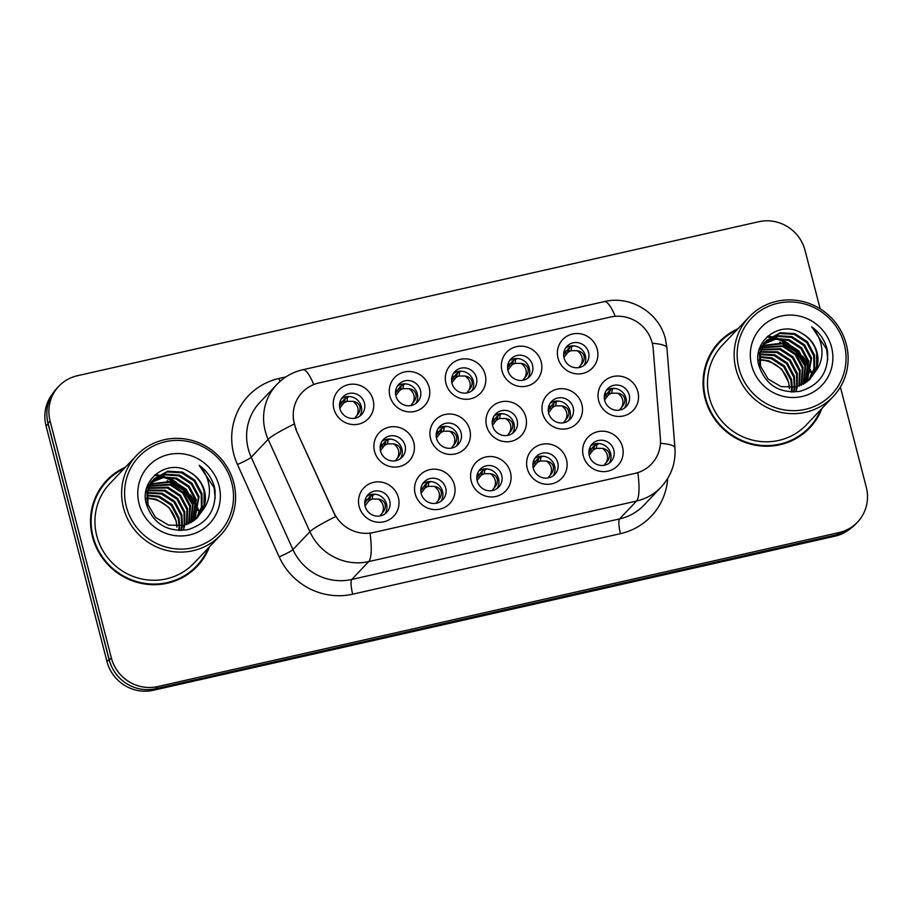 <?xml version="1.0" encoding="UTF-8"?>
<svg xmlns="http://www.w3.org/2000/svg" width="912" height="912" viewBox="0 0 912 912"><rect width="100%" height="100%" fill="white"/><g stroke="black" fill="none" stroke-linecap="round" stroke-linejoin="round"><path stroke-width="1.37" d="M566.477 459.637A20.588 19.904 -136.5 0 1 551.965 483.805A20.588 19.904 -136.5 0 1 527.25 468.506A20.588 19.904 -136.5 0 1 541.762 444.338A20.588 19.904 -136.5 0 1 566.477 459.637M533.258 468.266A12.859 12.437 43.5 0 0 554.838 474.354A12.859 12.437 43.5 0 0 548.568 453.344A12.859 12.437 43.5 0 0 533.258 468.266M510.446 472.302A20.588 19.904 -136.5 0 1 495.934 496.47A20.588 19.904 -136.5 0 1 471.219 481.171A20.588 19.904 -136.5 0 1 485.731 457.003A20.588 19.904 -136.5 0 1 510.446 472.302M477.215 480.943A12.859 12.437 43.5 0 0 498.807 487.019A12.859 12.437 43.5 0 0 492.526 466.009A12.859 12.437 43.5 0 0 477.215 480.943M454.404 484.967A20.588 19.904 -136.5 0 1 439.903 509.135A20.588 19.904 -136.5 0 1 415.188 493.837A20.588 19.904 -136.5 0 1 429.7 469.669A20.588 19.904 -136.5 0 1 454.404 484.967M421.184 493.609A12.859 12.437 43.5 0 0 442.776 499.685A12.859 12.437 43.5 0 0 436.495 478.675A12.859 12.437 43.5 0 0 421.184 493.609M398.373 497.633A20.588 19.904 -136.5 0 1 383.872 521.801A20.588 19.904 -136.5 0 1 359.157 506.502A20.588 19.904 -136.5 0 1 373.658 482.334A20.588 19.904 -136.5 0 1 398.373 497.633M365.153 506.274A12.859 12.437 43.5 0 0 386.745 512.35A12.859 12.437 43.5 0 0 380.464 491.34A12.859 12.437 43.5 0 0 365.153 506.274M622.508 446.971A20.588 19.904 -136.5 0 1 607.996 471.139A20.588 19.904 -136.5 0 1 583.292 455.84A20.588 19.904 -136.5 0 1 597.793 431.672A20.588 19.904 -136.5 0 1 622.508 446.971M589.289 455.601A12.859 12.437 43.5 0 0 610.88 461.689A12.859 12.437 43.5 0 0 604.599 440.678A12.859 12.437 43.5 0 0 589.289 455.601M581.856 404.461A20.588 19.904 -136.5 0 1 567.355 428.629A20.588 19.904 -136.5 0 1 542.64 413.33A20.588 19.904 -136.5 0 1 557.141 389.162A20.588 19.904 -136.5 0 1 581.856 404.461M548.636 413.102A12.859 12.437 43.5 0 0 570.228 419.178A12.859 12.437 43.5 0 0 563.947 398.168A12.859 12.437 43.5 0 0 548.636 413.102M525.825 417.126A20.588 19.904 -136.5 0 1 511.324 441.294A20.588 19.904 -136.5 0 1 486.609 425.995A20.588 19.904 -136.5 0 1 501.11 401.827A20.588 19.904 -136.5 0 1 525.825 417.126M492.605 425.767A12.859 12.437 43.5 0 0 514.197 431.843A12.859 12.437 43.5 0 0 507.916 410.833A12.859 12.437 43.5 0 0 492.605 425.767M469.794 429.791A20.588 19.904 -136.5 0 1 455.282 453.959A20.588 19.904 -136.5 0 1 430.578 438.661A20.588 19.904 -136.5 0 1 445.079 414.493A20.588 19.904 -136.5 0 1 469.794 429.791M436.574 438.433A12.859 12.437 43.5 0 0 458.166 444.509A12.859 12.437 43.5 0 0 451.885 423.499A12.859 12.437 43.5 0 0 436.574 438.433M413.763 442.457A20.588 19.904 -136.5 0 1 399.251 466.625A20.588 19.904 -136.5 0 1 374.536 451.326A20.588 19.904 -136.5 0 1 389.048 427.158A20.588 19.904 -136.5 0 1 413.763 442.457M380.532 451.098A12.859 12.437 43.5 0 0 402.124 457.174A12.859 12.437 43.5 0 0 395.854 436.164A12.859 12.437 43.5 0 0 380.532 451.098M637.887 391.795A20.588 19.904 -136.5 0 1 623.386 415.963A20.588 19.904 -136.5 0 1 598.671 400.664A20.588 19.904 -136.5 0 1 613.183 376.496A20.588 19.904 -136.5 0 1 637.887 391.795M604.667 400.425A12.859 12.437 43.5 0 0 626.259 406.513A12.859 12.437 43.5 0 0 619.978 385.502A12.859 12.437 43.5 0 0 604.667 400.425M541.215 361.95A20.588 19.904 -136.5 0 1 526.703 386.118A20.588 19.904 -136.5 0 1 501.988 370.819A20.588 19.904 -136.5 0 1 516.5 346.651A20.588 19.904 -136.5 0 1 541.215 361.95M507.984 370.591A12.859 12.437 43.5 0 0 529.576 376.667A12.859 12.437 43.5 0 0 523.306 355.657A12.859 12.437 43.5 0 0 507.984 370.591M485.173 374.615A20.588 19.904 -136.5 0 1 470.672 398.783A20.588 19.904 -136.5 0 1 445.957 383.485A20.588 19.904 -136.5 0 1 460.469 359.317A20.588 19.904 -136.5 0 1 485.173 374.615M451.953 383.257A12.859 12.437 43.5 0 0 473.545 389.333A12.859 12.437 43.5 0 0 467.263 368.323A12.859 12.437 43.5 0 0 451.953 383.257M429.142 387.281A20.588 19.904 -136.5 0 1 414.641 411.449A20.588 19.904 -136.5 0 1 389.926 396.15A20.588 19.904 -136.5 0 1 404.426 371.982A20.588 19.904 -136.5 0 1 429.142 387.281M395.922 395.922A12.859 12.437 43.5 0 0 417.514 401.998A12.859 12.437 43.5 0 0 411.232 380.988A12.859 12.437 43.5 0 0 395.922 395.922M373.111 399.946A20.588 19.904 -136.5 0 1 358.61 424.114A20.588 19.904 -136.5 0 1 333.895 408.815A20.588 19.904 -136.5 0 1 348.395 384.647A20.588 19.904 -136.5 0 1 373.111 399.946M339.891 408.587A12.859 12.437 43.5 0 0 361.483 414.664A12.859 12.437 43.5 0 0 355.201 393.653A12.859 12.437 43.5 0 0 339.891 408.587M597.246 349.285A20.588 19.904 -136.5 0 1 582.734 373.453A20.588 19.904 -136.5 0 1 558.03 358.154A20.588 19.904 -136.5 0 1 572.531 333.986A20.588 19.904 -136.5 0 1 597.246 349.285M564.026 357.926A12.859 12.437 43.5 0 0 585.618 364.002A12.859 12.437 43.5 0 0 579.337 342.992A12.859 12.437 43.5 0 0 564.026 357.926M534.751 458.474A12.859 12.437 -136.5 0 1 553.105 475.87M478.72 471.139A12.859 12.437 -136.5 0 1 497.063 488.536M422.689 483.805A12.859 12.437 -136.5 0 1 441.032 501.201M366.647 496.47A12.859 12.437 -136.5 0 1 385.001 513.866M590.782 445.808A12.859 12.437 -136.5 0 1 609.136 463.205M550.141 403.298A12.859 12.437 -136.5 0 1 568.484 420.694M494.099 415.963A12.859 12.437 -136.5 0 1 512.453 433.36M438.068 428.629A12.859 12.437 -136.5 0 1 456.422 446.025M382.037 441.294A12.859 12.437 -136.5 0 1 400.379 458.69M606.172 390.632A12.859 12.437 -136.5 0 1 624.515 408.029M509.489 360.787A12.859 12.437 -136.5 0 1 527.831 378.184M453.458 373.453A12.859 12.437 -136.5 0 1 471.8 390.849M397.427 386.118A12.859 12.437 -136.5 0 1 415.769 403.514M341.384 398.783A12.859 12.437 -136.5 0 1 359.738 416.18M565.52 348.122A12.859 12.437 -136.5 0 1 583.874 365.518M296.32 429.427A34.736 33.584 -136.5 0 1 294.325 423.761A34.736 33.584 -136.5 0 1 302.214 392.388A34.736 33.584 -136.5 0 1 318.801 382.983L610.493 317.045A34.736 33.584 -136.5 0 1 653.186 348.772L660.391 438.524A34.736 33.584 -136.5 0 1 651.51 464.003A34.736 33.584 -136.5 0 1 634.923 473.408L373.487 532.505A34.736 33.584 -136.5 0 1 333.781 512.35L296.001 429.78L293.231 418.939M125.4 467.218A62.392 60.317 43.5 0 0 106.647 480.453A62.392 60.317 43.5 0 0 92.488 536.815A62.392 60.317 43.5 0 0 137.108 582.346A62.392 60.317 43.5 0 0 197.209 566.306A62.392 60.317 43.5 0 0 209.418 546.881M196.285 567.253A62.392 60.317 43.5 0 0 204.539 555.511M737.945 328.765A62.392 60.317 43.5 0 0 719.192 341.989A62.392 60.317 43.5 0 0 705.033 398.35A62.392 60.317 43.5 0 0 749.653 443.882A62.392 60.317 43.5 0 0 809.742 427.853A62.392 60.317 43.5 0 0 821.963 408.428M808.83 428.788A62.392 60.317 43.5 0 0 817.084 417.058M199.5 513.137A52.098 50.377 43.5 0 0 198.884 511.085M198.577 510.15A52.098 50.377 43.5 0 0 197.813 508.087M196.16 504.279A52.098 50.377 43.5 0 0 190.163 494.657M176.096 482.038A52.098 50.377 43.5 0 0 166.702 477.421M164.947 476.794A52.098 50.377 43.5 0 0 163.385 476.303M160.546 475.54A52.098 50.377 43.5 0 0 158.87 475.163M158.506 475.084A52.098 50.377 43.5 0 0 155.348 474.559M812.045 374.672A52.098 50.377 43.5 0 0 811.429 372.632M811.121 371.686A52.098 50.377 43.5 0 0 810.358 369.622M808.693 365.815A52.098 50.377 43.5 0 0 802.708 356.204M788.641 343.585A52.098 50.377 43.5 0 0 779.247 338.968M777.48 338.341A52.098 50.377 43.5 0 0 775.93 337.85M773.091 337.075A52.098 50.377 43.5 0 0 771.415 336.699M771.05 336.631A52.098 50.377 43.5 0 0 767.893 336.106M820.162 308.815L805.057 250.412A38.589 37.312 43.5 0 0 758.716 221.73L77.292 375.755A38.589 37.312 43.5 0 0 58.858 386.198L56.829 388.352A38.589 37.312 43.5 0 0 48.062 423.214L109.303 660.026A38.589 37.312 43.5 0 0 155.644 688.72L837.068 534.694A38.589 37.312 43.5 0 0 855.502 524.24L857.531 522.097A38.589 37.312 43.5 0 0 866.297 487.236L840.385 387.053M660.436 443.278A45.03 7.832 -4.6 0 1 674.937 447.826C675.895 462.874 671.278 475.973 661.086 487.122A51.46 49.75 -136.5 0 1 636.508 501.053A45.03 9.656 77.3 0 0 637.853 472.758L370.067 533.281A45.03 9.656 -102.7 0 1 368.722 561.587A51.46 49.75 -136.5 0 1 309.909 531.73A45.03 4.48 -24.3 0 1 335.582 516.625L296.001 429.78M58.858 386.198A38.589 37.312 43.5 0 0 50.103 421.07L111.344 657.883A38.589 37.312 43.5 0 0 157.685 686.576L839.097 532.54A38.589 37.312 43.5 0 0 857.531 522.097M729.577 334.088A62.392 60.317 43.5 0 0 718.303 342.958M117.032 472.541A62.392 60.317 43.5 0 0 105.758 481.411M52.702 393.585A38.589 37.312 43.5 0 0 46.067 426.007L106.989 661.588A38.589 37.312 43.5 0 0 153.33 690.27L834.993 536.188A38.589 37.312 43.5 0 0 849.437 529.37M46.922 416.111A38.589 37.312 43.5 0 0 48.097 423.852L109.03 659.433A38.589 37.312 43.5 0 0 111.754 666.832M811.441 375.926A51.46 49.75 43.5 0 0 810.962 374.194A51.46 49.75 43.5 0 1 811.441 375.926M810.312 372.164A51.46 49.75 43.5 0 0 809.503 369.976A51.46 49.75 43.5 0 1 810.312 372.164M808.853 368.38A51.46 49.75 43.5 0 0 804.908 360.947A51.46 49.75 43.5 0 1 808.853 368.38M801.671 356.421A51.46 49.75 43.5 0 0 788.413 344.554A51.46 49.75 43.5 0 1 801.671 356.421M783.887 342.011A51.46 49.75 43.5 0 0 776.819 339.093A51.46 49.75 43.5 0 1 783.887 342.011M775.36 338.637A51.46 49.75 43.5 0 0 772.35 337.839A51.46 49.75 43.5 0 1 775.36 338.637M771.677 337.691A51.46 49.75 43.5 0 0 770.309 337.406A51.46 49.75 43.5 0 1 771.677 337.691M770.024 337.36A51.46 49.75 43.5 0 0 767.026 336.893A51.46 49.75 43.5 0 1 770.024 337.36M198.896 514.391A51.46 49.75 43.5 0 0 198.417 512.658A51.46 49.75 43.5 0 1 198.896 514.391M197.767 510.617A51.46 49.75 43.5 0 0 196.958 508.429A51.46 49.75 43.5 0 1 197.767 510.617M196.308 506.833A51.46 49.75 43.5 0 0 192.364 499.411A51.46 49.75 43.5 0 1 196.308 506.833M189.137 494.885A51.46 49.75 43.5 0 0 175.879 483.018A51.46 49.75 43.5 0 1 189.137 494.885M171.353 480.464A51.46 49.75 43.5 0 0 164.274 477.546A51.46 49.75 43.5 0 1 171.353 480.464M162.815 477.09A51.46 49.75 43.5 0 0 159.805 476.303A51.46 49.75 43.5 0 1 162.815 477.09M159.133 476.144A51.46 49.75 43.5 0 0 157.765 475.87A51.46 49.75 43.5 0 1 159.133 476.144M157.48 475.813A51.46 49.75 43.5 0 0 154.493 475.346A51.46 49.75 43.5 0 1 157.48 475.813M563.912 357.481L567.72 352.556L568.45 348.521L569.362 347.825L568.746 351.804L567.72 352.556M568.746 351.804L571.049 350.687L571.699 346.446L573.979 345.91M577.182 350.687C582.358 354.643 583.589 359.408 580.876 364.994C583.623 361.95 584.672 358.963 584.033 356.022C583.19 353.161 580.91 351.382 577.182 350.687L571.049 350.687M579.394 366.829L580.876 364.994M563.616 354.939L565.987 352.431L565.885 351.827L563.65 353.765M568.45 348.521L565.862 351.793L564.494 350.14L565.885 351.827M571.699 346.446L569.362 347.825M604.565 399.992L608.372 395.067L609.102 391.031L610.003 390.336L609.398 394.315L608.372 395.067M609.398 394.315L611.69 393.197L612.34 388.957L614.631 388.421M617.823 393.197C623.01 397.153 624.241 401.918 621.528 407.504C624.275 404.461 625.324 401.474 624.686 398.533C623.842 395.671 621.551 393.893 617.823 393.197L611.69 393.197M620.035 409.34L621.528 407.504M604.268 397.438L606.628 394.942L606.526 394.337L604.303 396.275M609.102 391.031L606.514 394.303L605.146 392.639M612.34 388.957L610.003 390.336M589.186 455.168L592.982 450.243L593.712 446.207L588.913 451.451M599.218 443.597L594.624 445.512L594.008 449.491L592.982 450.243M588.878 452.614L591.25 450.118L589.756 447.815M594.008 449.491L596.311 448.373L596.961 444.133M602.444 448.373C607.62 452.329 608.863 457.094 606.138 462.68C608.897 459.637 609.946 456.638 609.296 453.697C608.441 450.847 606.161 449.069 602.444 448.373L596.311 448.373M604.656 464.516L606.138 462.68M593.712 446.207L594.624 445.512M231.762 482.847A55.313 53.477 43.5 0 0 165.346 441.727A55.313 53.477 43.5 0 0 126.358 506.673A55.313 53.477 43.5 0 0 192.774 547.793A55.313 53.477 43.5 0 0 231.762 482.847M233.757 482.767A57.889 55.974 43.5 0 0 192.352 440.53A57.889 55.974 43.5 0 0 136.595 455.407A57.889 55.974 43.5 0 0 123.451 507.699A57.889 55.974 43.5 0 0 164.855 549.947A57.889 55.974 43.5 0 0 220.613 535.07A57.889 55.974 43.5 0 0 233.757 482.767M136.595 455.407L109.919 483.542A57.889 55.974 43.5 0 0 96.775 535.846A57.889 55.974 43.5 0 0 138.179 578.094A57.889 55.974 43.5 0 0 193.937 563.206L220.613 535.07M124.214 468.472A61.754 59.702 43.5 0 0 107.114 480.886L105.313 482.801A61.754 59.702 43.5 0 0 97.504 493.153M107.114 480.886A61.754 59.702 43.5 0 0 93.104 536.678A61.754 59.702 43.5 0 0 137.256 581.742A61.754 59.702 43.5 0 0 196.741 565.862A61.754 59.702 43.5 0 0 208.232 548.135M147.014 495.045L159.361 496.276L171.901 504.45L178.98 517.799L179.767 526.099M179.721 526.783L179.516 528.743M179.413 529.37L179.219 530.476M146.969 495.729L158.642 497.04L171.182 505.202L178.262 518.552L179.071 526.167M179.048 526.862L178.877 528.857M178.798 529.496L178.649 530.453M147.322 492.469L162.233 493.255L174.773 501.418L181.853 514.767L182.389 525.711M182.286 526.338L181.933 528.162M181.796 528.743L181.317 530.442M147.22 493.096L161.515 494.008L174.055 502.17L181.135 515.531L181.75 525.825M181.67 526.475L181.351 528.322M181.214 528.914L180.804 530.499M147.835 490.086L165.106 490.223L177.646 498.385L184.726 511.746L184.805 525.13M184.669 525.722L184.19 527.421M184.007 527.968L183.415 529.564M147.687 490.667L164.388 490.975L176.928 499.149L184.007 512.498L184.213 525.289M184.087 525.893L183.631 527.615M148.531 487.863L167.979 487.19L180.519 495.364L187.598 508.714L187.051 524.389M148.348 488.399L167.261 487.954L179.801 496.117L186.88 509.477L186.504 524.594M149.386 485.8L170.852 484.169L183.392 492.332L190.471 505.681L189.16 523.511M149.158 486.301L170.134 484.922L182.674 493.084L189.753 506.445L188.647 523.739M150.377 483.862L173.725 481.137L186.265 489.299L193.344 502.66L191.121 522.496M150.115 484.329L173.006 481.889L185.546 490.063L192.626 503.413L190.642 522.758M151.495 482.049L163.487 476.987L176.597 478.105L189.137 486.278L196.217 499.628L192.956 521.356M151.21 482.494L163.043 477.694L175.879 478.868L188.419 487.031L195.499 500.392L192.512 521.653M152.749 480.362L165.254 474.149L179.459 475.084L192.01 483.246L199.078 496.595L194.678 520.114M152.429 480.772L164.81 474.856L178.741 475.836L191.292 483.998L198.36 497.359L194.256 520.433M202.658 510.264A29.081 28.112 43.5 0 0 204.505 490.884A29.081 28.112 43.5 0 0 189.502 471.983C168.082 457.642 139.399 479.575 146.182 503.527C152.851 523.431 166.657 532.175 187.598 529.758C207.263 523.648 216.383 510.218 214.958 489.448L214.48 487.339C212.017 478.219 206.91 470.866 199.181 465.302C205.371 472.017 208.78 479.974 209.395 489.151C209.771 496.983 207.526 504.028 202.658 510.264L196.741 518.324L183.608 525.449L168.56 525.095L155.53 517.435L147.983 504.587L147.664 490.781L154.128 478.789L167.751 471.196L182.332 472.051L194.872 480.214L201.951 493.574L202.076 506.776L196.274 518.757M153.763 479.176L167.033 471.949L181.613 472.804L194.153 480.977L201.233 494.327L201.415 507.266L195.886 519.11M189.502 471.983C197.129 476.497 201.997 482.938 204.106 491.306L204.037 505.316L197.402 517.674M146.957 497.872L156.488 499.309L169.028 507.471L176.107 520.832L176.917 527.159M176.871 526.258A29.081 28.112 43.5 0 0 176.016 520.934A29.081 28.112 43.5 0 0 146.992 498.613M145.498 498.659L146.239 498.625M145.943 491.249L147.117 490.838M147.459 485.879L148.382 484.853M146.467 488.935L152.361 480.715M150.902 482.209L152.03 481.126M147.265 505.339L146.946 491.534L154.128 478.789M139.103 503.789A41.941 40.55 43.5 0 0 189.457 534.979A41.941 40.55 43.5 0 0 219.017 485.731A41.941 40.55 43.5 0 0 168.663 454.541A41.941 40.55 43.5 0 0 139.103 503.789M185.011 576.122A61.754 59.702 43.5 0 0 194.929 567.766L196.741 565.862M199.181 465.302L214.149 487.692L215.209 498.317M167.124 480.613L183.415 490.189L193.036 505.442M170.134 481.114L183.289 489.334L192.341 502.352M844.295 344.394A55.313 53.477 43.5 0 0 777.89 303.263A55.313 53.477 43.5 0 0 738.902 368.22A55.313 53.477 43.5 0 0 805.319 409.34A55.313 53.477 43.5 0 0 844.295 344.394M846.302 344.314A57.889 55.974 43.5 0 0 804.897 302.066A57.889 55.974 43.5 0 0 749.14 316.954A57.889 55.974 43.5 0 0 735.995 369.246A57.889 55.974 43.5 0 0 777.4 411.494A57.889 55.974 43.5 0 0 833.158 396.606A57.889 55.974 43.5 0 0 846.302 344.314M749.14 316.954L722.464 345.089A57.889 55.974 43.5 0 0 709.319 397.381A57.889 55.974 43.5 0 0 750.724 439.63A57.889 55.974 43.5 0 0 806.482 424.753L833.158 396.606M736.759 330.019A61.754 59.702 43.5 0 0 719.659 342.433L717.847 344.337A61.754 59.702 43.5 0 0 710.049 354.688M719.659 342.433A61.754 59.702 43.5 0 0 705.637 398.213A61.754 59.702 43.5 0 0 749.801 443.278A61.754 59.702 43.5 0 0 809.275 427.409A61.754 59.702 43.5 0 0 820.777 409.67M759.559 356.592L771.905 357.823L784.445 365.986L791.525 379.346L792.3 387.646M792.266 388.33L792.061 390.279M791.958 390.917L791.753 392.023M759.514 357.276L771.187 358.576L783.727 366.749L790.807 380.099L791.616 387.703M791.582 388.398L791.422 390.404M791.342 391.043L791.183 392M759.867 354.004L774.778 354.791L787.318 362.965L794.398 376.314L794.922 387.258M794.831 387.885L794.477 389.698M794.341 390.29L793.85 391.989M759.764 354.631L774.06 355.555L786.6 363.717L793.679 377.066L794.295 387.372M794.215 388.01L793.885 389.869M793.759 390.461L793.349 392.035M760.38 351.622L777.651 351.77L790.191 359.932L797.27 373.282L797.35 386.677M797.213 387.258L796.723 388.957M796.552 389.515L795.959 391.1M760.232 352.203L776.933 352.522L789.473 360.685L796.552 374.045L796.757 386.836M796.632 387.429L796.176 389.162M761.075 349.41L780.524 348.737L793.064 356.9L800.143 370.261L799.596 385.936M760.882 349.946L779.806 349.49L792.346 357.664L799.425 371.013L799.049 386.129M761.919 347.335L783.397 345.705L795.937 353.879L803.016 367.228L801.694 385.046M761.702 347.837L782.678 346.469L795.218 354.631L802.298 367.981L801.181 385.286M762.911 345.409L786.258 342.684L798.809 350.846L805.877 364.196L803.666 384.032M762.66 345.876L785.54 343.436L798.091 351.599L805.159 364.96L803.187 384.294M764.039 343.596L776.032 338.523L789.131 339.652L801.671 347.814L808.75 361.175L805.501 382.903M763.743 344.041L775.588 339.241L788.413 340.404L800.953 348.578L808.032 361.927L805.045 383.2M765.293 341.909L777.799 335.696L792.004 336.619L804.544 344.793L811.623 358.142L807.211 381.661M764.963 342.319L777.355 336.391L791.285 337.383L803.825 345.545L810.905 358.895L806.801 381.98M815.203 371.8A29.081 28.112 43.5 0 0 817.049 352.431A29.081 28.112 43.5 0 0 802.047 333.518C780.626 319.189 751.944 341.122 758.716 365.062C765.396 384.967 779.201 393.71 800.143 391.294C819.808 385.195 828.928 371.754 827.503 350.983L827.024 348.886C824.562 339.766 819.455 332.413 811.726 326.838C817.916 333.564 821.313 341.51 821.94 350.687C822.316 358.53 820.07 365.564 815.203 371.8L809.286 379.871L796.153 386.984L781.094 386.631L768.075 378.97L760.517 366.122L760.209 352.317L766.661 340.336L780.296 332.732L794.876 333.598L807.416 341.761L814.496 355.11L814.621 368.323L808.819 380.304M766.308 340.723L779.578 333.496L794.158 334.351L806.698 342.513L813.778 355.874L813.96 368.813L808.431 380.646M802.047 333.518C809.662 338.033 814.53 344.474 816.65 352.841L816.582 366.852L809.947 379.21M759.491 359.408L769.033 360.856L781.573 369.018L788.652 382.367L789.461 388.706M789.416 387.794A29.081 28.112 43.5 0 0 788.561 382.47A29.081 28.112 43.5 0 0 759.525 360.16M758.043 360.194L758.773 360.172M758.488 352.796L759.662 352.385M760.004 347.415L760.927 346.389M759.001 350.47L764.906 342.262M763.435 343.744L764.575 342.661M759.799 366.886L759.491 353.081L766.661 340.336M751.636 365.336A41.941 40.55 43.5 0 0 802.001 396.515A41.941 40.55 43.5 0 0 831.562 347.267A41.941 40.55 43.5 0 0 781.196 316.088A41.941 40.55 43.5 0 0 751.636 365.336M797.555 437.657A61.754 59.702 43.5 0 0 807.473 429.313L809.275 427.409M811.726 326.838L826.694 349.239L827.754 359.852M779.669 342.16L795.959 351.724L805.581 366.977M782.678 342.65L795.834 350.881L804.886 363.888M507.881 370.147L511.689 365.222L512.419 361.186L513.319 360.491L512.715 364.469L511.689 365.222M512.715 364.469L515.006 363.352L515.668 359.111L517.948 358.576M521.14 363.352C526.327 367.308 527.558 372.073 524.845 377.659C527.592 374.615 528.641 371.629 528.002 368.699C527.159 365.837 524.867 364.048 521.14 363.352L515.006 363.352M523.351 379.495L524.845 377.659M507.585 367.604L509.956 365.096L509.842 364.492L507.619 366.43M512.419 361.186L509.831 364.458L508.451 362.805L509.854 364.492M515.668 359.111L513.319 360.491M451.85 382.812L455.658 377.887L456.388 373.852L457.288 373.156L456.673 377.135L455.658 377.887M456.673 377.135L458.975 376.018L459.625 371.777L461.917 371.241M465.109 376.018C470.296 379.973 471.527 384.739 468.814 390.325C471.561 387.281 472.61 384.294 471.971 381.364C471.128 378.503 468.836 376.713 465.109 376.018L458.975 376.018M467.32 392.16L468.814 390.325M451.554 380.27L453.914 377.762L453.811 377.158L451.588 379.096M456.388 373.852L453.8 377.123L452.42 375.47L453.811 377.158M459.625 371.777L457.288 373.156M395.819 395.477L399.627 390.553L400.345 386.517L401.257 385.822L400.642 389.8L399.627 390.553M400.642 389.8L402.944 388.683L403.594 384.442L405.886 383.906M409.078 388.683C414.265 392.639 415.496 397.404 412.783 403.001C415.519 399.946 416.579 396.959 415.929 394.03C415.085 391.168 412.805 389.378 409.078 388.683L402.944 388.683M411.289 404.825L412.783 403.001M395.512 392.935L397.883 390.427L397.78 389.823L395.546 391.761M400.345 386.517L397.757 389.789M403.594 384.442L401.257 385.822M339.788 408.143L343.585 403.218L344.314 399.182L345.226 398.487L344.611 402.466L343.585 403.218M344.611 402.466L346.913 401.348L347.563 397.108L349.855 396.572M353.047 401.348C358.222 405.304 359.465 410.069 356.752 415.667C359.488 412.623 360.536 409.625 359.898 406.695C359.054 403.834 356.774 402.044 353.047 401.348L346.913 401.348M355.258 417.491L356.752 415.667M339.481 405.601L341.852 403.093L341.749 402.488L339.515 404.426M344.314 399.182L341.726 402.454L340.358 400.801M347.563 397.108L345.226 398.487M537.681 458.884L532.882 464.117M543.187 456.262L538.582 458.177L537.977 462.156L536.951 462.908L537.681 458.873L538.582 458.177M532.847 465.28L535.219 462.783L533.725 460.48M533.144 467.833L536.951 462.908M537.977 462.156L540.269 461.039L540.93 456.798M546.413 461.039C551.589 464.995 552.82 469.76 550.107 475.346C552.854 472.302 553.903 469.304 553.253 466.363C552.41 463.513 550.13 461.734 546.413 461.039L540.269 461.039M548.614 477.181L550.107 475.346M477.113 480.499L480.92 475.574L481.65 471.538L479.062 474.821M487.156 468.928L482.551 470.843L481.946 474.821L480.92 475.574M476.816 477.945L479.176 475.448L479.074 474.844L476.851 476.782M481.946 474.821L484.238 473.704L484.899 469.463M490.371 473.704C495.558 477.66 496.789 482.425 494.076 488.011C496.823 484.967 497.872 481.969 497.222 479.028C496.379 476.178 494.099 474.4 490.371 473.704L484.238 473.704M492.583 489.847L494.076 488.011M481.65 471.538L482.551 470.843M421.082 493.164L424.889 488.239L425.608 484.204L423.031 487.487M431.114 481.593L426.52 483.508L425.904 487.487L424.889 488.239M420.774 490.622L423.145 488.114L423.043 487.51L420.82 489.448M425.904 487.487L428.207 486.37L428.857 482.129M434.34 486.37C439.527 490.325 440.758 495.091 438.045 500.677C440.792 497.633 441.841 494.635 441.191 491.693C440.348 488.843 438.068 487.065 434.34 486.37L428.207 486.37M436.552 502.512L438.045 500.677M425.608 484.204L426.52 483.508M365.051 505.829L368.847 500.905L369.577 496.869L366.989 500.152L365.621 498.488L367.012 500.175L364.777 502.113M375.083 494.258L370.489 496.174L369.873 500.152L368.847 500.905M364.743 503.287L367.023 500.198M369.873 500.152L372.176 499.035L372.826 494.794M378.309 499.035C383.496 502.991 384.727 507.756 382.014 513.342C384.761 510.298 385.81 507.3 385.16 504.359C384.317 501.509 382.025 499.73 378.309 499.035L372.176 499.035M380.521 515.177L382.014 513.342M369.577 496.869L370.489 496.174M548.534 412.657L552.341 407.732L553.06 403.697L553.972 403.001L553.356 406.98L552.341 407.732M553.356 406.98L555.659 405.863L556.309 401.622L558.6 401.086M561.792 405.863C566.979 409.819 568.21 414.584 565.497 420.17C568.233 417.126 569.293 414.139 568.643 411.198C567.811 408.337 565.52 406.558 561.792 405.863L555.659 405.863M564.004 422.005L565.497 420.17M548.226 410.104L550.597 407.607L550.495 407.003L548.26 408.941M553.06 403.697L550.472 406.969L549.104 405.316L550.495 407.003M556.309 401.622L553.972 403.001M492.503 425.323L496.299 420.398L497.029 416.362L497.941 415.667L497.325 419.645L496.299 420.398M497.325 419.645L499.628 418.528L500.278 414.287L502.569 413.752M505.761 418.528C510.937 422.484 512.179 427.249 509.466 432.835C512.202 429.791 513.251 426.805 512.612 423.863C511.769 421.002 509.489 419.224 505.761 418.528L499.628 418.528M507.973 434.671L509.466 432.835M492.195 422.78L494.566 420.272L494.464 419.668L492.229 421.606M497.029 416.362L494.441 419.634L493.073 417.981L494.464 419.668M500.278 414.287L497.941 415.667M436.472 437.988L440.268 433.063L440.998 429.028L441.91 428.332L441.294 432.311L440.268 433.063M441.294 432.311L443.597 431.194L444.247 426.953L446.527 426.417M449.73 431.194C454.906 435.149 456.148 439.915 453.424 445.501C456.171 442.457 457.22 439.47 456.581 436.54C455.738 433.679 453.458 431.889 449.73 431.194L443.597 431.194M451.942 447.336L453.424 445.501M436.164 435.446L438.535 432.938L438.433 432.334L436.198 434.272M440.998 429.028L438.41 432.299L437.042 430.646L438.433 432.334M444.247 426.953L441.91 428.332M380.429 450.653L384.237 445.729L384.967 441.693L385.867 440.998L385.263 444.976L384.237 445.729M385.263 444.976L387.554 443.859L388.216 439.618L390.496 439.082M393.688 443.859C398.875 447.815 400.106 452.58 397.393 458.166C400.14 455.122 401.189 452.135 400.55 449.206C399.707 446.344 397.427 444.554 393.688 443.859L387.554 443.859M395.899 460.001L397.393 458.166M380.133 448.111L382.504 445.603L382.402 444.999L380.167 446.937M384.967 441.693L382.379 444.965M388.216 439.618L385.867 440.998M667.698 478.458A64.319 62.187 -136.5 0 1 620.479 533.657L352.693 594.191A64.319 62.187 -136.5 0 1 279.175 556.867A12.859 1.277 155.7 0 0 292.946 549.605L309.909 531.73L268.174 439.333A51.46 49.75 -136.5 0 1 265.21 430.931A51.46 49.75 -136.5 0 1 276.895 384.442L259.931 402.329A51.46 49.75 43.5 0 0 248.246 448.818A51.46 49.75 43.5 0 0 251.21 457.22L292.946 549.605A51.46 49.75 43.5 0 0 351.77 579.462L619.544 518.939A51.46 49.75 43.5 0 0 644.134 505.009L661.086 487.122M294.074 424.114A45.03 4.48 -24.3 0 0 268.174 439.333L251.21 457.22A12.859 1.277 155.7 0 1 237.439 464.47A64.319 62.187 -136.5 0 1 279.061 378.446L285.912 376.907M615.235 316.327A45.03 9.656 -102.7 0 0 604.2 301.621L302.704 369.77A45.03 9.656 77.3 0 1 313.774 384.545M620.479 533.657A12.859 2.759 -102.7 0 1 619.544 518.939L636.508 501.053L368.722 561.587L351.77 579.462A12.859 2.759 -102.7 0 0 352.693 594.191M652.297 343.254A45.03 7.832 -4.6 0 1 666.911 347.803L674.937 447.826M279.175 556.867L237.439 464.47M50.103 421.07L48.062 423.214M111.344 657.883L109.303 660.026M157.685 686.576L155.644 688.72M839.097 532.54L837.068 534.694M279.061 378.446A12.859 2.759 -102.7 0 0 279.938 381.49M106.989 661.588L109.03 659.433M153.33 690.27L154.595 688.936M46.067 426.007L48.097 423.852M834.993 536.188L836.236 534.877M584.033 356.022L585.379 355.771M624.686 398.533L626.031 398.282M606.503 394.315L605.135 392.65M591.113 449.491L589.756 447.826M610.652 453.469L609.296 453.697M528.002 368.699L529.348 368.437M471.971 381.364L473.317 381.102M415.929 394.03L417.286 393.767M359.898 406.695L361.255 406.433M535.082 462.156L533.714 460.492M554.61 466.135L553.253 466.363M479.051 474.821L477.683 473.157M498.579 478.8L497.222 479.028M442.548 491.465L441.191 491.693M386.517 504.131L385.16 504.359M568.643 411.198L570 410.947M512.612 423.863L513.969 423.613M456.581 436.54L457.927 436.278M400.55 449.206L401.896 448.943M382.367 444.976L380.999 443.312L382.402 444.999M666.911 347.803L665.441 339.047C659.308 312.805 630.42 295.055 604.2 301.621M302.704 369.77C292.661 372.107 284.054 376.998 276.895 384.442M340.358 400.79L341.749 402.488M477.694 473.146L479.074 474.844"/></g></svg>
